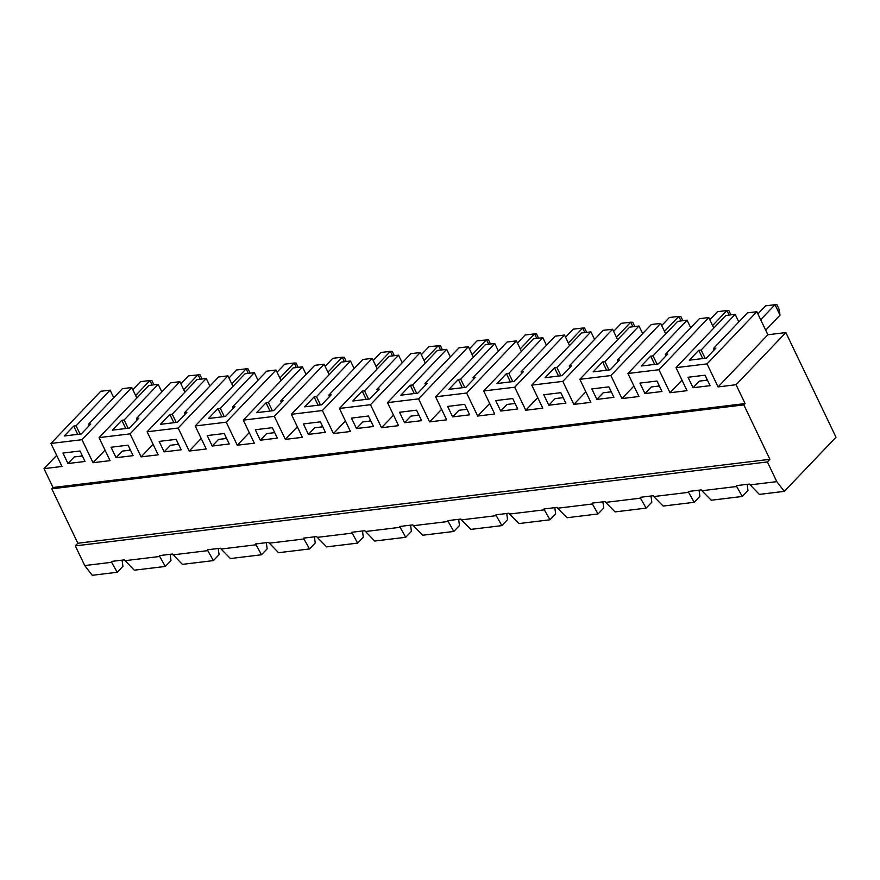<?xml version="1.0" encoding="UTF-8"?>
<svg xmlns="http://www.w3.org/2000/svg" width="880" height="880" viewBox="0 0 880 880"><rect width="100%" height="100%" fill="white"/><g stroke="black" fill="none" stroke-linecap="round" stroke-linejoin="round"><path stroke-width="1.32" d="M707.047 363.891L756.844 311.718L767.877 334.752L785.851 332.563L836 437.228L784.322 491.37L776.809 481.635L767.382 461.956L769.901 459.316L743.831 404.888L745.096 403.568L736.065 384.725L718.08 386.914L707.047 363.891L676.005 367.653L687.038 390.676L669.999 392.744L658.966 369.721L627.924 373.483L638.957 396.506L621.918 398.574L610.885 375.551L579.843 379.313L590.876 402.336L573.837 404.404L562.804 381.381L531.762 385.143L542.795 408.166L525.756 410.234L514.723 387.211L483.681 390.973L494.714 413.996L477.675 416.064L466.642 393.041L435.6 396.803L446.633 419.826L429.594 421.894L418.561 398.871L387.519 402.633L398.552 425.656L381.513 427.724L370.48 404.701L339.438 408.463L350.471 431.497L333.432 433.554L322.399 410.531L372.196 358.369L377.223 368.874M345.433 420.981L333.432 433.554M322.399 425.997L321.475 426.954M320.452 404.932L316.481 396.649L314.116 396.946L304.667 406.846L321.695 404.778L331.155 394.878L328.79 395.164L362.824 359.502L372.196 358.369M318.087 405.218L314.116 396.946M316.481 396.649L350.515 360.998L354.156 368.588M248.292 373.395L246.114 368.841L236.654 369.985L228.987 378.026M231.781 383.856L246.114 368.841L248.05 368.896L250.074 373.175M362.494 530.992L363.319 537.174L357.643 543.114L351.736 532.29L364.771 530.706L374.682 541.046L405.724 537.284L400.092 527.318L365.31 531.531M352.011 533.148L317.229 537.372L326.601 546.876L357.643 543.114M176.209 422.422L172.238 414.15L206.272 378.488L209.913 386.078M172.238 414.15L169.873 414.436L160.424 424.336L177.452 422.268L186.912 412.368L184.547 412.654L218.581 377.003L227.953 375.859L232.98 386.375M206.272 378.488L196.9 379.632L147.114 431.794L178.156 428.021L227.953 375.859M173.844 422.708L169.873 414.436M185.24 414.117L184.547 412.654M201.993 379.005L199.969 374.726L188.573 375.826L180.906 383.856M344.454 361.735L342.276 357.181L332.816 358.325L325.149 366.355M327.943 372.196L342.276 357.181L344.212 357.236L346.236 361.515M89.078 425.777L88.385 424.314L90.75 424.028L81.29 433.939L64.262 435.996L73.711 426.096L76.076 425.81L110.11 390.148L100.738 391.292L50.952 443.454L81.994 439.692L131.791 387.519L122.419 388.663L88.385 424.314M80.047 434.082L76.076 425.81M77.682 434.368L73.711 426.096M81.994 455.147L81.07 456.104M224.29 416.592L220.319 408.32L217.954 408.606L208.505 418.506L225.533 416.438L234.993 406.538L232.628 406.824L266.662 371.173L276.034 370.029L281.061 380.545M220.319 408.32L254.353 372.658L244.981 373.802L195.195 425.964L226.237 422.191L276.034 370.029M201.19 438.482L189.189 451.055L206.228 448.987L195.195 425.964M254.353 372.658L257.994 380.248M128.084 445.17L111.056 447.238L116.061 457.699L133.1 455.642L128.084 445.17M159.137 441.408L164.142 451.869L181.181 449.812L176.165 439.34L159.137 441.408M178.541 444.29L170.445 445.269L164.142 451.869M178.156 443.487L177.232 444.444M128.128 428.252L124.157 419.98L121.792 420.266L112.343 430.166L129.371 428.098L138.831 418.198L136.466 418.484L170.5 382.833L179.872 381.689L184.899 392.205M200.211 379.225L198.033 374.671L183.7 389.686M266.332 542.652L267.157 548.834L261.481 554.774L255.574 543.95L268.609 542.377L278.52 552.706L309.562 548.944L303.93 538.978L269.148 543.202M255.849 544.808L221.067 549.032L230.439 558.536L261.481 554.774M132.825 389.686L140.492 381.656L149.952 380.501L135.619 395.527M152.13 385.055L149.952 380.501L151.888 380.556L153.912 384.846M189.189 451.055L178.156 428.021M277.068 372.196L284.735 364.155L294.195 363.011L279.862 378.026M296.373 367.565L294.195 363.011L296.131 363.066L298.155 367.345M67.98 463.54L85.019 461.472L80.003 451L62.975 453.068L67.98 463.54L74.283 456.929L82.379 455.95M116.061 457.699L122.364 451.099L130.46 450.12M308.385 434.379L325.424 432.311L320.408 421.85L303.38 423.918L308.385 434.379L314.688 427.779L322.784 426.8M153.109 444.312L141.108 456.885L130.075 433.862L179.872 381.689M137.159 419.947L136.466 418.484M147.114 431.794L158.147 454.817L141.108 456.885M329.483 396.627L328.79 395.164M255.299 429.748L260.304 440.209L277.343 438.141L272.327 427.68L255.299 429.748M274.703 432.63L266.607 433.609L260.304 440.209M274.318 431.827L273.394 432.784M270.006 411.048L266.035 402.776L256.586 412.676L273.614 410.608L283.074 400.708L280.709 400.994L314.743 365.332L324.115 364.199L329.142 374.704M272.371 410.762L268.4 402.49L266.035 402.776M268.4 402.49L302.434 366.828L293.062 367.961L243.276 420.134L274.318 416.361L324.115 364.199M249.271 432.641L237.27 445.225L254.309 443.157L243.276 420.134M302.434 366.828L306.075 374.418M281.402 402.457L280.709 400.994M170.17 554.312L170.995 560.494L165.319 566.434L134.277 570.196L124.366 559.867L111.331 561.451L111.606 562.298L84.744 565.565L75.317 545.875L77.836 543.235L51.766 488.818L53.031 487.498L44 468.655L56.672 455.389M705.1 358.281L701.129 350.009L698.764 350.295L689.315 360.195L706.354 358.138L715.803 348.227L713.438 348.513L747.472 312.862L756.844 311.718M702.735 358.567L698.764 350.295M784.322 491.37L759.33 494.395L749.419 484.066L736.395 485.639L736.659 486.497L701.877 490.721L701.338 489.896L688.303 491.48L688.578 492.338L653.796 496.551L653.257 495.726L640.222 497.31L640.497 498.168L605.715 502.381L605.176 501.556L592.141 503.14L592.416 503.998L557.634 508.211L557.095 507.386L544.06 508.97L544.335 509.828L509.553 514.041L509.014 513.216L495.979 514.8L496.254 515.658L461.472 519.871L460.933 519.046L447.898 520.63L448.173 521.488L413.391 525.701L412.852 524.876L399.817 526.46L400.092 527.318M84.744 565.565L92.257 575.3L117.238 572.264L122.914 566.324L122.089 560.142M747.142 484.341L747.967 490.523L742.291 496.463L711.249 500.225L701.877 490.721M699.061 490.171L699.886 496.353L694.21 502.293L688.578 492.338M650.98 496.001L651.805 502.183L646.129 508.123L615.087 511.896L605.715 502.381M602.899 501.831L603.724 508.013L598.048 513.953L567.006 517.726L557.634 508.211M554.818 507.661L555.643 513.843L549.967 519.794L518.925 523.556L509.553 514.041M506.737 513.491L507.562 519.673L501.886 525.624L470.844 529.386L461.472 519.871M458.656 519.321L459.481 525.503L453.805 531.454L422.763 535.216L413.391 525.701M410.575 525.151L411.4 531.344L405.724 537.284M314.413 536.822L315.238 543.004L309.562 548.944M218.251 548.482L219.076 554.664L213.4 560.604L182.358 564.366L172.447 554.037L159.412 555.61L159.687 556.468L124.905 560.692M776.809 481.635L749.958 484.891M767.382 461.956L75.317 545.875M213.4 560.604L207.768 550.638L172.986 554.862M207.768 550.638L207.493 549.78L220.528 548.207L221.067 549.032M303.93 538.978L303.655 538.12L316.69 536.547L317.229 537.372M743.831 404.888L51.766 488.818M745.096 403.568L53.031 487.498M769.901 459.316L77.836 543.235M224.246 433.51L207.218 435.578L212.223 446.039L229.262 443.971L224.246 433.51M322.399 410.531L291.357 414.293L341.143 362.131L350.515 360.998M297.352 426.811L285.351 439.384L302.39 437.327L291.357 414.293M285.351 439.384L274.318 416.361M237.27 445.225L226.237 422.191M130.075 433.862L99.033 437.624L148.819 385.462L158.191 384.318L161.832 391.908M105.028 450.142L93.027 462.715L110.066 460.647L99.033 437.624M93.027 462.715L81.994 439.692M44 468.655L61.985 466.477L50.952 443.454M656.975 381.029L639.947 383.097L644.963 393.569L661.991 391.501L656.975 381.029M705.056 375.199L688.028 377.267L693.044 387.728L710.072 385.671L705.056 375.199M464.651 404.36L447.623 406.417L452.628 416.889L469.667 414.821L464.651 404.36M512.732 398.53L495.704 400.587L500.72 411.059L517.748 408.991L512.732 398.53M560.813 392.689L543.785 394.757L548.801 405.229L565.829 403.161L560.813 392.689M608.894 386.859L591.866 388.927L596.882 399.399L613.91 397.331L608.894 386.859M416.57 410.19L399.542 412.258L404.547 422.719L421.586 420.651L416.57 410.19M368.489 416.02L351.461 418.088L356.466 428.549L373.505 426.481L368.489 416.02M368.533 399.102L364.562 390.819L398.596 355.168L389.224 356.301L339.438 408.463M398.596 355.168L402.237 362.758M370.48 404.701L420.277 352.539L410.905 353.672L376.871 389.334L377.564 390.786M420.277 352.539L425.304 363.044M416.614 393.272L412.643 384.989L446.677 349.338L437.305 350.471L387.519 402.633M446.677 349.338L450.318 356.928M418.561 398.871L468.358 346.709L458.986 347.842L424.952 383.504L425.645 384.956M468.358 346.709L473.385 357.214M464.695 387.442L460.724 379.159L494.758 343.508L485.386 344.641L435.6 396.803M494.758 343.508L498.399 351.098M466.642 393.041L516.439 340.879L507.067 342.012L473.033 377.674L473.726 379.126M516.439 340.879L521.466 351.384M512.776 381.612L508.805 373.329L542.839 337.678L533.467 338.811L483.681 390.973M542.839 337.678L546.48 345.268M514.723 387.211L564.52 335.049L555.148 336.182L521.114 371.844L521.807 373.296M564.52 335.049L569.547 345.554M560.857 375.782L556.886 367.499L590.92 331.848L581.559 332.981L531.762 385.143M590.92 331.848L594.561 339.438M562.804 381.381L612.601 329.219L603.229 330.352L569.195 366.003L569.888 367.466M612.601 329.219L617.628 339.724M608.938 369.941L604.967 361.669L639.001 326.018L629.64 327.151L579.843 379.313M639.001 326.018L642.642 333.608M610.885 375.551L660.682 323.389L651.31 324.522L617.276 360.173L619.641 359.887L610.192 369.798L593.153 371.866L602.602 361.955L606.573 370.238M660.682 323.389L665.709 333.894M657.019 364.111L653.048 355.839L687.082 320.188L677.721 321.321L627.924 373.483M687.082 320.188L690.723 327.767M658.966 369.721L708.763 317.559L699.391 318.692L665.357 354.343L666.05 355.806M708.763 317.559L713.79 328.064M701.129 350.009L735.163 314.347L725.802 315.491L676.005 367.653M735.163 314.347L738.804 321.937M110.11 390.148L113.751 397.738M131.791 387.519L136.818 398.035M125.763 428.538L121.792 420.266M392.535 355.905L390.357 351.351L392.293 351.406L394.317 355.685M117.238 572.264L111.606 562.298M165.319 566.434L159.687 556.468M373.23 360.525L380.897 352.495L390.357 351.351L376.024 366.366M130.075 449.317L129.151 450.274M124.157 419.98L158.191 384.318M226.237 437.657L225.313 438.614M212.223 446.039L218.526 439.439L226.622 438.46M233.321 408.287L232.628 406.824M221.925 416.878L217.954 408.606M462.33 387.728L458.359 379.445L448.91 389.356L465.949 387.288L475.398 377.388L473.033 377.674M467.027 409.299L458.931 410.289L452.628 416.889M466.642 408.496L465.718 409.464M501.886 525.624L496.254 515.658M510.411 381.898L506.44 373.615L496.991 383.526L514.03 381.458L523.479 371.547L521.114 371.844M515.108 403.469L507.012 404.459L500.72 411.059M514.723 402.666L513.81 403.634M549.967 519.794L544.335 509.828M558.492 376.068L554.521 367.785L545.072 377.696L562.111 375.628L571.56 365.717L569.195 366.003M563.189 397.639L555.093 398.618L548.801 405.229M562.804 396.836L561.891 397.804M598.048 513.953L592.416 503.998M611.27 391.809L603.174 392.788L596.882 399.399M610.885 391.006L609.972 391.974M646.129 508.123L640.497 498.168M653.796 496.551L663.168 506.066L694.21 502.293M633.919 386.001L621.918 398.574M742.291 496.463L736.659 486.497M536.778 338.415L534.6 333.861L536.536 333.916L538.56 338.195M520.267 348.876L534.6 333.861L525.14 335.005L517.473 343.035M584.859 332.574L582.681 328.031L584.617 328.075L586.641 332.365M568.348 343.046L582.681 328.031L573.221 329.175L565.554 337.205M632.94 326.744L630.762 322.201L632.709 322.245L634.722 326.535M616.429 337.216L630.762 322.201L621.302 323.345L613.635 331.375M681.021 320.914L678.843 316.36L680.79 316.415L682.803 320.705M664.51 331.386L678.843 316.36L669.383 317.515L661.716 325.545M729.102 315.084L726.924 310.53L728.871 310.585L730.884 314.875M712.591 325.556L726.924 310.53L717.464 311.685L709.797 319.715M760.672 319.715L775.005 304.7L776.952 304.755L778.954 308.946L780.021 315.172L775.005 304.7L765.545 305.855L757.878 313.885M780.021 315.172L765.688 330.187M604.967 361.669L602.602 361.955M654.654 364.397L650.683 356.125L641.234 366.025L658.273 363.968L667.722 354.057L665.357 354.343M659.351 385.979L651.266 386.958L644.963 393.569M658.966 385.176L658.053 386.133M441.595 409.321L429.594 421.894M489.676 403.491L477.675 416.064M537.757 397.661L525.756 410.234M585.838 391.831L573.837 404.404M682 380.171L669.999 392.744M736.065 384.725L785.851 332.563M767.877 334.752L718.08 386.914M653.048 355.839L650.683 356.125M714.142 349.976L713.438 348.513M556.886 367.499L554.521 367.785M617.969 361.636L617.276 360.173M508.805 373.329L506.44 373.615M460.724 379.159L458.359 379.445M707.432 380.149L699.347 381.128L693.044 387.728M707.047 379.346L706.134 380.303M490.479 344.025L488.455 339.746L477.059 340.835L469.392 348.865M442.398 349.855L440.374 345.576L428.978 346.665L421.311 354.695M472.186 354.706L486.519 339.691L488.697 344.245M424.105 360.536L438.438 345.521L440.616 350.075M356.466 428.549L362.769 421.949L370.865 420.97M404.547 422.719L410.85 416.119L418.946 415.14M418.561 414.326L417.637 415.294M412.643 384.989L410.278 385.275L400.829 395.186L417.868 393.118L427.317 383.218L424.952 383.504M414.249 393.558L410.278 385.275M370.48 420.167L369.556 421.124M364.562 390.819L362.197 391.116L352.748 401.016L369.787 398.948L379.236 389.048L376.871 389.334M366.168 399.388L362.197 391.116M453.805 531.454L448.173 521.488M393.514 415.151L381.513 427.724"/></g></svg>
